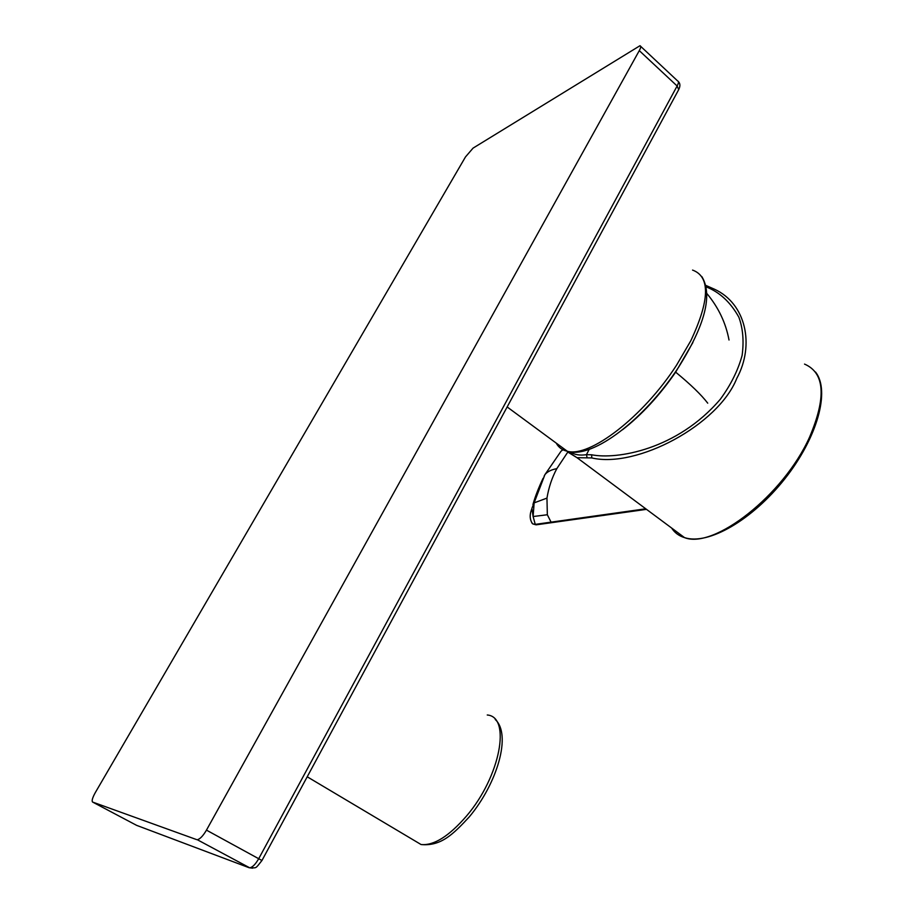 <?xml version="1.0" encoding="UTF-8"?>
<svg xmlns="http://www.w3.org/2000/svg" width="914" height="914" viewBox="0 0 914 914"><rect width="100%" height="100%" fill="white"/><g stroke="black" fill="none" stroke-linecap="round" stroke-linejoin="round"><path stroke-width="1.37" d="M252.607 868.186L249.065 867.706L136.597 825.342L92.622 802.069C91.537 800.995 92.417 797.865 95.262 792.667L465.477 156.934L473.075 148.114L639.994 45.711C641.102 46.111 640.863 47.757 639.286 50.636L206.461 830.129C203.125 835.83 200.086 839.029 197.333 839.738L249.693 867.809C252.527 867.34 255.577 864.221 258.856 858.44L677.125 85.996C678.702 83.025 678.885 81.357 677.662 80.98L640.668 46.34M92.622 802.069L196.761 839.658M705.974 285.545L714.325 289.144C746.064 303.562 754.873 345.092 736.81 378.339C718.37 424.964 636.772 468.562 591.758 457.925L577.02 457.697L567.548 451.904M645.752 508.79L551.073 522.145L547.337 514.753L546.96 498.107L534.13 502.871L544.893 474.686L560.956 451.333M562.716 449.631L561.276 451.013L562.944 449.745M547.337 514.753L533.113 516.524L531.868 508.413L534.13 502.871L533.113 516.524L535.25 524.373L532.713 523.882L531.742 522.774M544.093 476.24L544.893 474.686C547.235 471.715 551.211 469.705 556.82 468.642L567.754 452.156M646.506 509.349L551.919 522.625L551.073 522.134L535.25 524.373L536.986 524.716M570.37 451.893C574.369 454.749 579.727 455.675 586.457 454.669L591.666 454.784C616.607 459.731 677.011 449.996 720.369 399.19C730.846 384.828 738.112 370.216 742.134 355.34C744.03 341.013 742.933 328.297 738.843 317.181C730.526 302.26 719.672 292.183 706.282 286.927M261.952 860.497L206.461 830.129M137.626 825.73L136.597 825.342M197.333 839.738L249.693 867.809C256.937 867.592 254.823 869.534 261.987 860.44L678.679 89.675L677.125 85.996L639.286 50.636M678.382 81.597C680.302 83.494 680.393 86.179 678.679 89.675L678.405 90.178M487.253 714.999C511.292 716.702 500.552 776.386 466.494 816.053C449.003 836.253 433.864 845.747 421.068 844.536L411.963 839.121M556.226 443.107C558.58 447.437 562.27 450.156 567.286 451.253C589.404 457.777 642.976 417.218 676.577 365.143L690.824 340.716C709.812 300.135 710.384 276.588 692.561 270.087M622.445 429.809C641.719 414.83 659.451 395.613 675.652 372.147L675.423 371.952M707.733 403.177C701.346 394.825 690.653 384.486 675.652 372.147L692.881 342.533M587.131 457.834L586.457 454.669L589.199 449.368M804.537 364.092C824.816 372.889 826.496 397.236 809.576 437.132C783.355 495.617 713.663 549.383 684.54 537.626C678.931 535.935 674.612 532.725 671.584 527.995M531.548 509.498C531.788 509.384 527.686 517.484 532.713 523.882L536.095 524.842L552.821 522.5M546.96 498.107C548.731 487.413 552.022 477.588 556.82 468.642M591.666 454.784L591.758 457.925M307.241 776.809L421.068 844.536C441.119 846.455 453.367 834.002 469.282 816.888C497.33 783.309 511.749 734.536 495.239 719.489M701.803 276.554C712.909 294.731 705.128 325.018 678.462 367.417C645.227 418.315 593.072 459.399 567.286 451.253L507.247 407.027M729.018 340.008C725.819 322.928 718.473 307.481 706.979 293.657M566.977 451.185L577.02 457.697L684.54 537.626C708.247 545.429 752.222 520.043 784.749 478.925C817.39 437.772 830.495 390.632 815.471 371.998M532.931 504.539C535.17 496.588 538.552 487.836 543.076 478.296M714.325 289.155L705.962 285.454"/></g></svg>
